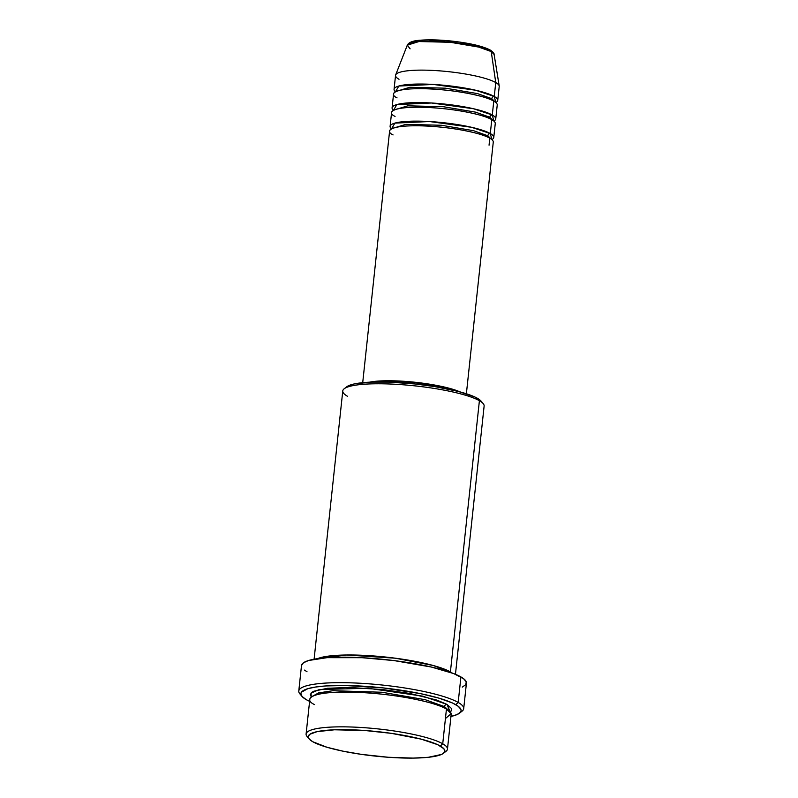 <?xml version="1.0" encoding="UTF-8"?>
<svg xmlns="http://www.w3.org/2000/svg" width="798" height="798" viewBox="0 0 798 798"><rect width="100%" height="100%" fill="white"/><g stroke="black" fill="none" stroke-linecap="round" stroke-linejoin="round"><path stroke-width="1.2" d="M497.733 100.368A52.129 9.317 6.1 0 1 495.837 102.513L494.261 96.458A2.374 2.155 -60.2 0 0 491.817 98.703L477.543 93.605L445.394 88.179L409.803 87.271L396.307 91.381L409.803 87.271L445.394 88.179L477.543 93.605L491.817 98.703A2.374 2.155 119.8 0 1 494.261 96.458L495.748 82.553L494.261 96.458A52.129 9.317 6.1 0 0 436.895 84.668A52.129 9.317 6.1 0 0 394.062 89.296A52.129 9.317 6.1 0 0 395.469 91.79L398.83 86.034L433.464 84.448L475.548 90.214L494.261 96.458A52.129 9.317 6.1 0 1 497.733 100.368L499.219 86.463A52.129 9.317 -173.9 0 0 495.748 82.553L491.229 51.551A2.374 2.155 -60.2 0 0 490.221 50.035A2.374 2.155 119.8 0 1 490.221 50.035A2.374 2.155 119.8 0 1 491.229 51.551L494.122 54.454A43.71 7.81 -173.9 0 0 491.229 51.551L495.748 82.553A52.129 9.317 6.1 0 1 499.209 86.004L494.122 54.454C494.291 53.366 492.994 51.89 490.211 50.025C482.62 46.124 469.912 43.162 452.077 41.117C439.907 39.83 429.464 39.521 420.765 40.189C413.214 40.598 408.726 42.254 407.299 45.167L418.99 41.536L450.262 42.284L478.63 47.062L491.229 51.551A43.71 7.81 -173.9 0 0 444.167 41.745A43.71 7.81 -173.9 0 0 407.299 45.167L410.112 48.828M487.857 135.79A2.374 2.155 -60.2 0 0 488.266 137.376A2.374 2.155 119.8 0 1 487.857 135.79L473.583 130.692L441.434 125.266L405.843 124.368L392.337 128.468L405.843 124.368L441.434 125.266L473.583 130.692L487.857 135.79A2.374 2.155 119.8 0 1 490.301 133.545A2.374 2.155 -60.2 0 0 487.857 135.79L491.139 139.032L487.857 135.79M466.381 393.753L493.274 142.094A52.129 9.317 -173.9 0 0 489.802 138.184C486.291 135.121 458.82 127.231 422.77 125.885C387.23 124.827 385.673 131.74 393.075 134.932M493.772 137.456L495.259 123.55A52.129 9.317 -173.9 0 0 491.787 119.64L490.301 133.545A52.129 9.317 6.1 0 0 432.925 121.755A52.129 9.317 6.1 0 0 390.102 126.383A52.129 9.317 6.1 0 0 391.499 128.877L394.87 123.121L429.504 121.535L471.588 127.301L490.301 133.545A52.129 9.317 6.1 0 1 493.772 137.456A52.129 9.317 6.1 0 1 491.877 139.6L490.301 133.545L491.787 119.64C488.266 116.578 460.805 108.688 424.755 107.341C389.215 106.284 387.658 113.196 395.06 116.388M489.832 117.246A2.374 2.155 -60.2 0 0 490.241 118.832A2.374 2.155 119.8 0 1 489.832 117.246L475.568 112.149L443.419 106.723L407.828 105.815L394.322 109.925L407.828 105.815L443.419 106.723L475.568 112.149L489.832 117.246A2.374 2.155 119.8 0 1 492.286 115.002A2.374 2.155 -60.2 0 0 489.832 117.246L493.124 120.488L489.832 117.246M495.748 118.912L497.234 105.007A52.129 9.317 -173.9 0 0 493.772 101.097L492.286 115.002A52.129 9.317 6.1 0 0 434.91 103.211A52.129 9.317 6.1 0 0 392.087 107.84A52.129 9.317 6.1 0 0 393.484 110.333L396.845 104.578L431.489 102.992L473.563 108.757L492.286 115.002A52.129 9.317 6.1 0 1 495.748 118.912A52.129 9.317 6.1 0 1 493.852 121.057L492.286 115.002L493.772 101.097C490.251 98.034 462.79 90.144 426.74 88.797C391.19 87.74 389.633 94.653 397.035 97.845M491.817 98.703A2.374 2.155 -60.2 0 0 492.226 100.289A2.374 2.155 119.8 0 1 491.817 98.703L495.109 101.945L491.817 98.703M447.469 749.123L451.179 714.35A71.082 12.708 -173.9 0 0 446.451 709.013L442.73 743.786L440.287 746.03A68.718 12.289 6.1 0 1 443.489 753.282A68.718 12.289 6.1 0 1 382.222 756.783A68.718 12.289 6.1 0 1 312.786 741.741L327.05 747.287L342.861 751.147L361.574 754.389L388.237 757.262L413.105 758.1L428.287 757.302L441.424 754.469L443.219 753.482L444.855 751.247L443.868 748.733L437.573 744.634L421.164 739.138L391.499 733.372L364.836 730.499L334.482 729.791L317.065 731.646L309.853 734.28L308.218 736.514L309.205 739.038L312.786 741.741A68.718 12.289 6.1 0 1 309.115 738.918A68.718 12.289 6.1 0 1 358.571 730.1A68.718 12.289 6.1 0 1 440.287 746.03L442.73 743.786A71.082 12.708 6.1 0 1 447.469 749.123A71.082 12.708 6.1 0 1 444.466 752.255A71.082 12.708 -173.9 0 0 446.042 751.287A71.082 12.708 -173.9 0 0 442.73 743.786L446.451 709.013C441.653 704.843 404.207 694.08 355.04 692.235C306.582 690.799 304.447 700.225 314.552 704.574M455.459 674.3L484.127 406.052A71.082 12.708 -173.9 0 0 479.399 400.716A71.082 12.708 6.1 0 1 483.199 403.628L481.114 401.135A68.718 12.289 -173.9 0 0 477.443 398.322L479.399 400.716L450.411 671.926A2.374 2.155 -60.2 0 0 449.533 672.076A2.374 2.155 119.8 0 1 450.411 671.926A71.082 12.708 6.1 0 1 452.107 672.983L450.411 671.926L479.399 400.716A71.082 12.708 -173.9 0 0 401.165 384.636A71.082 12.708 -173.9 0 0 342.771 390.94L314.103 659.198M463.698 708.654L466.431 683.158A82.932 14.833 -173.9 0 0 460.915 676.933L458.182 702.43A82.932 14.833 6.1 0 1 463.698 708.654A82.932 14.833 6.1 0 1 460.506 712.155A82.932 14.833 -173.9 0 0 462.042 711.188A82.932 14.833 -173.9 0 0 458.182 702.43L455.738 704.674A80.558 14.404 6.1 0 1 459.488 713.183A80.558 14.404 6.1 0 1 450.95 716.454M309.594 701.342A80.558 14.404 6.1 0 1 306.252 699.647L309.594 701.342M444.496 706.619A2.374 2.155 -60.2 0 0 444.885 708.175A2.374 2.155 119.8 0 1 444.496 706.619L425.254 699.706L382.003 692.255L332.916 690.709L318.592 692.913L312.816 696.105L318.592 692.913L332.916 690.709L382.003 692.255L425.254 699.706L444.496 706.619A2.374 2.155 119.8 0 1 446.95 704.375A2.374 2.155 -60.2 0 0 444.496 706.619L448.915 710.649L444.496 706.619M311.27 697.053L310.981 693.143L319.26 689.542L368.058 688.255L422.731 696.155L446.95 704.375L451.498 708.504L451.159 710.978L449.972 712.085M317.654 658.619L346.661 654.998L395.379 658.21L433.244 665.502L450.411 671.926A71.082 12.708 6.1 0 0 383.21 656.794A71.082 12.708 6.1 0 0 317.654 658.619M489.054 145.186L489.802 138.184A52.129 9.317 -173.9 0 0 432.436 126.393A52.129 9.317 -173.9 0 0 389.604 131.022L362.711 382.681M493.024 108.099L493.772 101.097A52.129 9.317 -173.9 0 0 436.396 89.306A52.129 9.317 -173.9 0 0 393.574 93.925L392.087 107.84M399.02 79.291A52.129 9.317 6.1 0 1 395.658 74.942A52.129 9.317 6.1 0 1 439.628 70.852A52.129 9.317 6.1 0 1 495.748 82.553A52.129 9.317 -173.9 0 0 438.381 70.763A52.129 9.317 -173.9 0 0 395.549 75.381L394.062 89.296M489.284 49.765L480.685 46.424L459.867 42.134L443.808 40.409L428.805 39.9M422.441 40.139L417.174 40.698M413.194 41.556L410.661 42.683M308.367 737.711A71.082 12.708 6.1 0 1 306.103 734.01A71.082 12.708 6.1 0 1 364.496 727.706A71.082 12.708 6.1 0 1 442.73 743.786A71.082 12.708 -173.9 0 0 358.202 727.307A71.082 12.708 -173.9 0 0 307.031 736.434L309.115 738.918M445.434 718.559L451.159 713.681L446.451 709.013A71.082 12.708 -173.9 0 0 368.217 692.933A71.082 12.708 -173.9 0 0 309.824 699.238L306.103 734.01M450.71 716.504L457.074 714.569L460.516 712.155L461.094 710.789L460.895 709.352L458.212 706.28L452.556 703.038L439.01 698.17L420.466 693.632L382.94 687.876L344.955 685.492L325.734 685.951L315.479 687.048L307.739 688.714L301.474 692.165L300.896 693.522L302.063 696.474L306.252 699.647A80.558 14.404 6.1 0 1 301.943 696.345A80.558 14.404 6.1 0 1 359.938 686.001A80.558 14.404 6.1 0 1 455.738 704.674L458.182 702.43L460.915 676.933A82.932 14.833 -173.9 0 0 369.634 658.18A82.932 14.833 -173.9 0 0 301.504 665.532L298.781 691.028A82.932 14.833 6.1 0 1 366.91 683.677A82.932 14.833 6.1 0 1 458.182 702.43A82.932 14.833 -173.9 0 0 359.559 683.208A82.932 14.833 -173.9 0 0 299.868 693.851L301.943 696.345M311.35 697.143L310.322 694.539L312.018 692.225L313.863 691.208L327.459 688.275L349.195 687.457L382.711 689.562L409.633 693.432L436.715 700.055L446.95 704.375L450.232 711.906M301.165 695.128A82.932 14.833 6.1 0 1 298.781 691.028M301.514 665.452L303.489 662.759L308.557 660.505L327.09 657.662L361.953 657.692L394.042 660.584L431.449 667.058L453.643 673.562L463.448 678.579L466.222 681.751L465.823 684.624L462.281 687.118M307.021 671.756L304.487 670.101M347.499 396.277A71.082 12.708 6.1 0 1 344.187 388.766A71.082 12.708 6.1 0 1 407.569 385.155A71.082 12.708 6.1 0 1 479.399 400.716L477.443 398.322A68.718 12.289 -173.9 0 0 408.007 383.279A68.718 12.289 -173.9 0 0 346.741 386.781L354.232 383.938L371.639 382.092L389.085 382.102L415.359 383.998L435.119 386.661L458.321 391.439L474.73 396.935L481.124 401.145M454.212 390.421A49.755 8.898 -173.9 0 0 375.309 381.983L396.367 381.354L415.399 382.721L434.232 385.434L454.222 390.421M459.937 391.868L444.037 386.96L415.449 382.302L386.441 380.756L369.404 382.192A52.129 9.317 6.1 0 1 415.179 382.272A52.129 9.317 6.1 0 1 459.937 391.868M491.039 126.643L491.787 119.64A52.129 9.317 -173.9 0 0 434.411 107.85A52.129 9.317 -173.9 0 0 391.589 112.468L390.102 126.383M446.042 751.287L443.489 753.282M462.042 711.188L459.488 713.183M395.658 74.942L407.299 45.167M344.187 388.766L346.741 386.781"/></g></svg>
